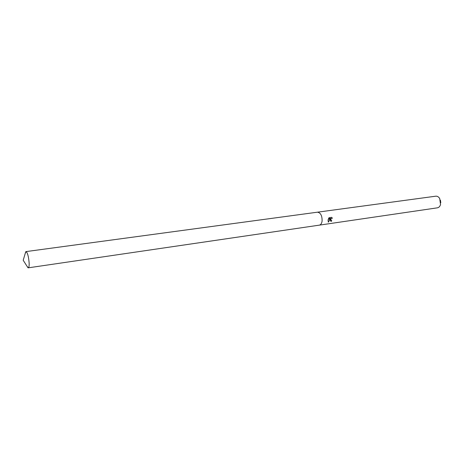 <?xml version="1.0" encoding="UTF-8"?>
<svg xmlns="http://www.w3.org/2000/svg" width="464" height="464" viewBox="0 0 464 464"><rect width="100%" height="100%" fill="white"/><g stroke="black" fill="none" stroke-linecap="round" stroke-linejoin="round"><path stroke-width="0.7" d="M331.023 220.388L331.702 220.58L331.482 221.293L330.554 221.09L330.345 218.933L328.321 222.152L328.025 219.75L330.513 218.376L328.413 218.672L329.051 217.709L331.638 217.343L332.427 218.237C331.482 218.115 330.954 218.648 330.849 219.826L331.023 220.388C330.536 219.078 330.971 218.341 332.334 218.173L332.427 218.237M319.302 225.15L437.401 207.826C438.915 207.536 439.959 206.434 440.545 204.52L439.692 198.505C438.608 196.823 437.297 196.052 435.76 196.191L317.475 212.187M317.504 212.181C320.665 212.761 322.196 215.725 322.103 221.084C321.709 223.474 320.786 224.825 319.331 225.144C320.786 224.825 321.709 223.474 322.103 221.084C322.196 215.725 320.665 212.761 317.504 212.181L26.007 251.598L25.224 253.466M440.794 202.745L440.429 200.141M332.334 218.173L331.627 217.343M330.6 221.125L331.383 221.229L331.586 220.591M328.234 222.07L330.345 218.933M328.454 218.59L330.513 218.376M27.022 266.249L28.292 267.827C28.942 267.606 29.232 266.034 29.151 263.117C28.6 256.488 27.556 252.648 26.007 251.598M27.973 267.74L23.2 260.269L25.723 251.772M319.331 225.144L28.292 267.827"/></g></svg>
